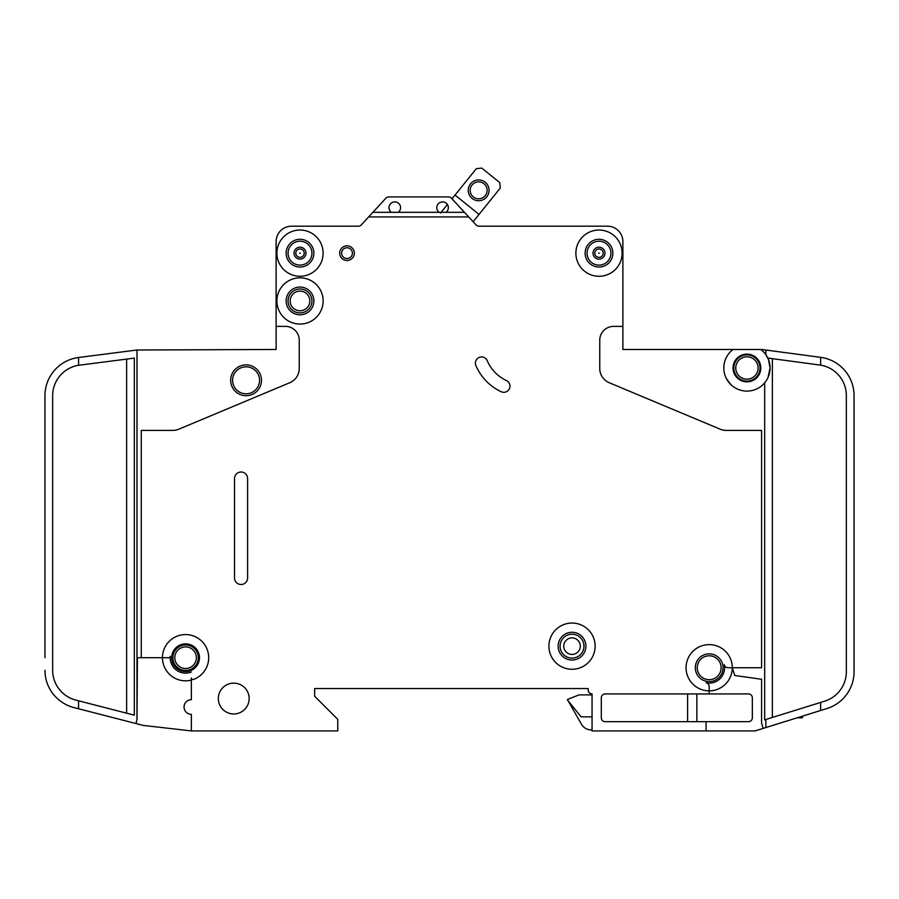 <?xml version="1.0" encoding="UTF-8"?>
<svg xmlns="http://www.w3.org/2000/svg" width="899" height="899" viewBox="0 0 899 899"><rect width="100%" height="100%" fill="white"/><g stroke="black" fill="none" stroke-linecap="round" stroke-linejoin="round"><path stroke-width="1.35" d="M489.056 190.341A10.406 10.406 0 0 1 478.65 200.735A10.406 10.406 0 0 1 468.244 190.341A10.406 10.406 0 0 1 478.65 179.935A10.406 10.406 0 0 1 489.056 190.341M470.177 190.341A8.473 8.473 0 0 0 478.65 198.814A8.473 8.473 0 0 0 487.123 190.341A8.473 8.473 0 0 0 478.65 181.856A8.473 8.473 0 0 0 470.177 190.341M473.132 221.727L500.316 188.015L499.743 182.598L481.74 168.079L476.324 168.664L452.017 198.814L451.41 198.151A3.854 3.854 0 0 0 448.579 196.915L388.773 196.915A3.854 3.854 0 0 0 385.941 198.151L372.894 212.321L398.257 212.321A5.776 5.776 0 0 0 394.785 201.915A5.776 5.776 0 0 0 391.323 212.321M447.399 204.534L440.499 213.097M479.043 214.4L455.04 195.061M802.425 716.166L802.425 717.818L797.121 717.818M295.805 253.158A4.203 4.203 0 0 1 300.008 248.967A4.203 4.203 0 0 1 304.21 253.158A4.203 4.203 0 0 1 300.008 257.361A4.203 4.203 0 0 1 295.805 253.158M594.79 253.158A4.203 4.203 0 0 1 598.992 248.967A4.203 4.203 0 0 1 603.195 253.158A4.203 4.203 0 0 1 598.992 257.361A4.203 4.203 0 0 1 594.79 253.158M733.842 367.972A13.103 13.103 0 0 0 746.945 381.075A13.103 13.103 0 0 0 760.037 367.972A13.103 13.103 0 0 0 746.945 354.88A13.103 13.103 0 0 0 733.842 367.972M760.812 349.486L761.577 349.486A3.854 3.854 0 0 1 762.094 349.52L765.881 350.026L765.881 354.723L768.521 359.679L770.061 367.972A23.116 23.116 0 0 0 760.812 349.486L733.067 349.486A23.116 23.116 0 0 0 723.819 367.972L723.875 366.432L723.819 367.972A23.116 23.116 0 0 0 746.945 391.099A23.116 23.116 0 0 0 770.061 367.972L768.072 377.344M733.067 367.972A13.867 13.867 0 0 0 746.945 381.85A13.867 13.867 0 0 0 760.812 367.972A13.867 13.867 0 0 0 746.945 354.105A13.867 13.867 0 0 0 733.067 367.972M726.392 378.58L730.336 384.053M731.325 385.019L727.752 380.861M290.186 300.94A9.822 9.822 0 0 0 300.008 310.762A9.822 9.822 0 0 0 309.829 300.94A9.822 9.822 0 0 0 300.008 291.107A9.822 9.822 0 0 0 290.186 300.94M563.74 646.156A8.282 8.282 0 0 0 572.022 654.438A8.282 8.282 0 0 0 580.304 646.156A8.282 8.282 0 0 0 572.022 637.874A8.282 8.282 0 0 0 563.74 646.156M475.402 363.095A6.169 6.169 0 0 1 487.236 360.69A38.533 38.533 0 0 0 506.418 380.547A6.169 6.169 0 0 1 509.407 388.739A6.169 6.169 0 0 1 501.215 391.728A50.861 50.861 0 0 1 475.886 365.5A6.169 6.169 0 0 1 475.402 363.095M598.644 253.158L599.341 253.158L598.644 253.158M299.659 253.158L300.356 253.158L299.659 253.158M446.028 212.321A5.776 5.776 0 0 0 442.566 201.915A5.776 5.776 0 0 0 439.094 212.321L464.468 212.321L468.727 216.94L368.635 216.94L361.263 224.952A3.854 3.854 0 0 1 358.577 226.188L291.534 226.188A15.407 15.407 0 0 0 276.117 241.606L276.117 326.371L285.365 326.371A13.867 13.867 0 0 1 299.243 340.238L299.243 368.511A15.407 15.407 0 0 1 289.781 382.727L178.8 429.194A15.407 15.407 0 0 1 172.855 430.396L141.267 430.396L141.267 657.708L162.461 657.708A23.116 23.116 0 0 1 208.085 652.427A23.116 23.116 0 0 1 193.42 679.453A1.54 1.54 0 0 1 191.363 678.003L191.363 699.703A7.316 7.316 0 0 0 184.037 707.03A7.316 7.316 0 0 0 191.363 714.345L191.363 730.921L337.766 730.921L337.766 719.357L314.65 696.242L314.65 688.533L588.204 688.533L588.204 690.072A3.854 3.854 0 0 0 592.059 693.927L592.059 730.921L706.097 730.921L706.097 721.672L605.151 721.672A3.854 3.854 0 0 1 601.307 717.818L601.307 697.781A3.854 3.854 0 0 1 605.151 693.927L709.187 693.927L709.187 690.848A23.116 23.116 0 0 0 732.303 667.732L734.73 675.497L761.577 679.273L761.577 723.212L763.195 728.381L765.881 727.549L765.881 719.47L764.667 719.852L764.667 382.817M323.123 300.94A23.116 23.116 0 0 0 300.008 277.825A23.116 23.116 0 0 0 276.892 300.94A23.116 23.116 0 0 0 300.008 324.056A23.116 23.116 0 0 0 323.123 300.94M323.123 253.158A23.116 23.116 0 0 0 300.008 230.043A23.116 23.116 0 0 0 276.892 253.158A23.116 23.116 0 0 0 300.008 276.274A23.116 23.116 0 0 0 323.123 253.158M595.138 646.156A23.116 23.116 0 0 0 572.022 623.041A23.116 23.116 0 0 0 548.907 646.156A23.116 23.116 0 0 0 572.022 669.272A23.116 23.116 0 0 0 595.138 646.156M558.155 646.156A13.867 13.867 0 0 0 572.022 660.023A13.867 13.867 0 0 0 585.89 646.156A13.867 13.867 0 0 0 572.022 632.278A13.867 13.867 0 0 0 558.155 646.156M732.303 667.732A23.116 23.116 0 0 0 709.187 644.617A23.116 23.116 0 0 0 686.061 667.732A23.116 23.116 0 0 0 709.187 690.848L709.187 686.6A3.854 3.854 0 0 0 706.097 682.824A15.407 15.407 0 0 0 724.279 664.642A3.854 3.854 0 0 0 728.055 667.732L761.577 667.732L761.577 430.396L726.145 430.396A15.407 15.407 0 0 1 720.2 429.194L609.219 382.727A15.407 15.407 0 0 1 599.757 368.511L599.757 340.238A13.867 13.867 0 0 1 613.635 326.371L622.883 326.371L622.883 349.486L733.067 349.486M622.108 253.158A23.116 23.116 0 0 0 598.992 230.043A23.116 23.116 0 0 0 575.877 253.158A23.116 23.116 0 0 0 598.992 276.274A23.116 23.116 0 0 0 622.108 253.158M171.709 657.708A13.867 13.867 0 0 0 185.576 671.587A13.867 13.867 0 0 0 199.454 657.708A13.867 13.867 0 0 0 185.576 643.841A13.867 13.867 0 0 0 171.709 657.708M191.363 672.003A15.407 15.407 0 0 1 170.237 656.315A1.54 1.54 0 0 1 168.697 657.708L162.461 657.708A23.116 23.116 0 0 0 191.363 680.094L191.363 678.003M286.14 300.94A13.867 13.867 0 0 0 300.008 314.807A13.867 13.867 0 0 0 313.875 300.94A13.867 13.867 0 0 0 300.008 287.062A13.867 13.867 0 0 0 286.14 300.94M218.333 698.557A15.407 15.407 0 0 0 233.74 713.963A15.407 15.407 0 0 0 249.147 698.557A15.407 15.407 0 0 0 233.74 683.139A15.407 15.407 0 0 0 218.333 698.557M172.866 657.708A12.71 12.71 0 0 0 185.576 670.429A12.71 12.71 0 0 0 198.297 657.708A12.71 12.71 0 0 0 185.576 644.999A12.71 12.71 0 0 0 172.866 657.708M695.309 667.732A13.867 13.867 0 0 0 709.187 681.599A13.867 13.867 0 0 0 723.054 667.732A13.867 13.867 0 0 0 709.187 653.854A13.867 13.867 0 0 0 695.309 667.732M286.14 253.158A13.867 13.867 0 0 0 300.008 267.037A13.867 13.867 0 0 0 313.875 253.158A13.867 13.867 0 0 0 300.008 239.291A13.867 13.867 0 0 0 286.14 253.158M585.125 253.158A13.867 13.867 0 0 0 598.992 267.037A13.867 13.867 0 0 0 612.86 253.158A13.867 13.867 0 0 0 598.992 239.291A13.867 13.867 0 0 0 585.125 253.158M339.698 253.158A7.316 7.316 0 0 0 347.014 260.485A7.316 7.316 0 0 0 354.33 253.158A7.316 7.316 0 0 0 347.014 245.843A7.316 7.316 0 0 0 339.698 253.158M230.661 380.311A15.407 15.407 0 0 0 246.068 395.717A15.407 15.407 0 0 0 261.485 380.311A15.407 15.407 0 0 0 246.068 364.893A15.407 15.407 0 0 0 230.661 380.311M734.438 387.424L735.168 387.874M732.101 385.705C736.438 388.817 736.438 388.817 732.101 385.705M768.521 359.679L768.521 358.15L820.63 365.14L820.63 357.341L765.881 350.026M622.883 326.371L622.883 241.606A15.407 15.407 0 0 0 607.466 226.188L478.785 226.188A3.854 3.854 0 0 1 476.099 224.952L468.727 216.94M464.468 212.321L451.41 198.151M368.635 216.94L372.894 212.321M247.607 577.956A6.551 6.551 0 0 1 241.056 584.507A6.551 6.551 0 0 1 234.515 577.956L234.515 478.549A6.551 6.551 0 0 1 241.056 472.009A6.551 6.551 0 0 1 247.607 478.549L247.607 577.956M709.187 693.927L748.485 693.927A3.854 3.854 0 0 1 752.339 697.781L752.339 717.818A3.854 3.854 0 0 1 748.485 721.672L706.097 721.672M763.195 728.381L755.048 730.921L706.097 730.921M276.117 326.371L276.117 349.486L136.985 350.003L136.985 719.605L135.974 723.549L78.573 708.76L78.573 700.804L75.786 700.085A30.824 30.824 0 0 1 52.659 670.238L52.659 395.717A30.824 30.824 0 0 1 78.573 365.286L78.573 357.499A38.533 38.533 0 0 0 44.95 395.717L44.95 404.966M753.879 730.921A7.709 7.709 0 0 0 756.171 730.572M765.881 727.549L826.979 708.524A38.533 38.533 0 0 0 854.05 671.733L854.05 671.587M820.63 365.14A30.824 30.824 0 0 1 846.341 395.538L846.341 671.733A30.824 30.824 0 0 1 824.686 701.164L820.63 702.434L820.63 710.502L826.979 708.524M191.363 730.921L143.199 725.414A7.709 7.709 0 0 0 144.188 725.594M854.05 671.733L854.05 395.538A38.533 38.533 0 0 0 820.63 357.341M44.972 671.587L45.231 674.857M820.63 702.434L765.881 719.47M44.95 657.708L44.95 395.717M44.95 670.238A38.533 38.533 0 0 0 73.864 707.547L78.573 708.76M78.573 357.499L136.985 350.003M78.573 365.286L134.333 358.105L134.333 715.166L78.573 700.804M388.773 196.915L448.579 196.915M143.199 725.414L135.974 723.549M854.05 395.538L854.05 404.966M592.059 694.893L578.956 694.893L567.393 699.512L581.406 724.178A11.563 11.563 0 0 0 591.418 729.954L592.059 729.954M567.393 699.905L581.125 716.851L592.059 716.851M141.267 657.708L137.423 657.708L136.985 719.605M687.611 721.672L687.611 693.927M696.849 721.672L696.849 693.927M398.257 212.321L439.094 212.321M734.91 362.791L735.281 362.016M733.932 366.432C735.742 360.106 735.742 360.106 733.932 366.432M735.382 360.308L733.82 363.477M800.885 717.818L800.885 716.649M799.335 717.818L799.335 717.132M288.062 253.158A11.945 11.945 0 0 0 300.008 265.104A11.945 11.945 0 0 0 311.953 253.158A11.945 11.945 0 0 0 300.008 241.213A11.945 11.945 0 0 0 288.062 253.158M294.04 253.158A5.967 5.967 0 0 1 300.008 247.191A5.967 5.967 0 0 1 305.975 253.158A5.967 5.967 0 0 1 300.008 259.126A5.967 5.967 0 0 1 294.04 253.158M587.047 253.158A11.945 11.945 0 0 0 598.992 265.104A11.945 11.945 0 0 0 610.938 253.158A11.945 11.945 0 0 0 598.992 241.213A11.945 11.945 0 0 0 587.047 253.158M593.025 253.158A5.967 5.967 0 0 1 598.992 247.191A5.967 5.967 0 0 1 604.96 253.158A5.967 5.967 0 0 1 598.992 259.126A5.967 5.967 0 0 1 593.025 253.158M232.583 380.311A13.485 13.485 0 0 0 246.068 393.796A13.485 13.485 0 0 0 259.553 380.311A13.485 13.485 0 0 0 246.068 366.826A13.485 13.485 0 0 0 232.583 380.311M735.764 367.972A11.17 11.17 0 0 0 746.945 379.153A11.17 11.17 0 0 0 758.115 367.972A11.17 11.17 0 0 0 746.945 356.802A11.17 11.17 0 0 0 735.764 367.972M697.242 667.732A11.945 11.945 0 0 0 709.187 679.678A11.945 11.945 0 0 0 721.122 667.732A11.945 11.945 0 0 0 709.187 655.787A11.945 11.945 0 0 0 697.242 667.732M174.788 657.708A10.788 10.788 0 0 0 185.576 668.496A10.788 10.788 0 0 0 196.364 657.708A10.788 10.788 0 0 0 185.576 646.92A10.788 10.788 0 0 0 174.788 657.708M560.077 646.156A11.945 11.945 0 0 0 572.022 658.102A11.945 11.945 0 0 0 583.968 646.156A11.945 11.945 0 0 0 572.022 634.211A11.945 11.945 0 0 0 560.077 646.156M288.062 300.94A11.945 11.945 0 0 0 300.008 312.886A11.945 11.945 0 0 0 311.953 300.94A11.945 11.945 0 0 0 300.008 288.995A11.945 11.945 0 0 0 288.062 300.94M341.62 253.158A5.394 5.394 0 0 0 347.014 258.552A5.394 5.394 0 0 0 352.408 253.158A5.394 5.394 0 0 0 347.014 247.764A5.394 5.394 0 0 0 341.62 253.158M772.365 358.667L772.365 717.458M126.635 713.188L126.635 359.094"/></g></svg>
